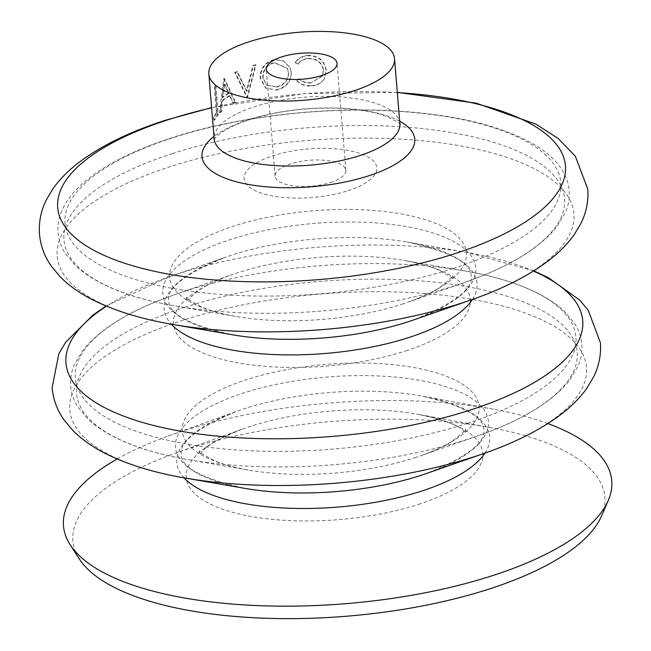 <?xml version="1.0" encoding="UTF-8"?>
<svg xmlns="http://www.w3.org/2000/svg" width="651" height="651" viewBox="0 0 651 651"><rect width="100%" height="100%" fill="white"/><g stroke="black" fill="none" stroke-linecap="round" stroke-linejoin="round"><path stroke-width="0.49" stroke-dasharray="3.25 2.44" d="M246.404 91.05L236.834 71.48A94.053 34.413 -4.7 0 0 234.759 72.424L246.745 97.211A94.053 34.413 -4.7 0 1 247.063 97.097L255.517 64.734A94.053 34.413 -4.7 0 0 252.97 65.499L246.404 91.05L246.957 91.262L237.46 71.659A93.166 34.088 -4.7 0 0 235.41 72.603L247.307 97.422A93.166 34.088 -4.7 0 1 247.616 97.308L255.973 64.978A93.166 34.088 -4.7 0 0 253.442 65.743L246.957 91.262M348.041 190.678A66.548 24.347 -4.7 0 0 365.17 155.499A66.548 24.347 -4.7 0 0 272.899 155.76A66.548 24.347 -4.7 0 0 255.778 190.938A66.548 24.347 -4.7 0 0 348.041 190.678M601.467 516.121A266.894 97.658 -4.7 0 0 490.341 427.577A266.894 97.658 -4.7 0 0 188.22 448.873A266.894 97.658 -4.7 0 0 174.566 453.544A266.894 97.658 -4.7 0 0 79.389 559.046M547.849 423.573A275.072 100.653 -4.7 0 0 493.71 409.251A275.072 100.653 -4.7 0 0 182.329 431.198A275.072 100.653 -4.7 0 0 168.251 436.007A275.072 100.653 -4.7 0 0 117.172 458.979M330.513 182.532A35.496 12.987 -4.7 0 0 345.844 170.31A35.496 12.987 -4.7 0 0 326.485 160.463A35.496 12.987 -4.7 0 0 290.436 163.906A35.496 12.987 -4.7 0 0 275.096 176.128A35.496 12.987 -4.7 0 0 294.464 185.974A35.496 12.987 -4.7 0 0 330.513 182.532M224.424 78.738L220.307 112.688A93.166 34.088 -4.7 0 1 221.519 111.581L222.756 100.693A93.166 34.088 -4.7 0 1 230.104 95.77L233.725 103.428A93.166 34.088 -4.7 0 1 235.662 102.427L224.636 78.6A93.166 34.088 -4.7 0 0 224.424 78.738L223.667 78.625L219.493 112.623L220.307 112.688M215.961 85.932A93.166 34.088 -4.7 0 0 215.09 86.965L217.214 112.818A93.166 34.088 -4.7 0 0 214.374 117.27L214.618 120.232A93.166 34.088 -4.7 0 1 218.329 114.739L215.961 85.932L215.123 85.883A94.053 34.413 -4.7 0 0 214.244 86.925L215.09 86.965M274.462 59.794C265.128 62.537 260.514 68.737 260.603 78.405L265.885 88.194L276.716 90.123C286.212 87.665 291.087 81.823 291.347 72.587L290.191 67.924L283.86 61.113L274.185 59.51C264.762 62.268 260.099 68.477 260.188 78.144L265.445 87.893L276.716 90.123M297.881 64.278C300.542 60.771 304.155 58.891 308.729 58.647C317.037 58.875 321.903 62.838 323.319 70.528L322.343 76.248L310.543 83.027C306.076 83.247 302.259 81.92 299.094 79.056L296.815 81.017C300.542 84.654 305.189 86.306 310.763 85.989C315.873 85.842 319.958 84.044 323.026 80.602L324.475 78.462L326.021 70.357C324.361 60.893 318.461 56.01 308.314 55.701C302.731 56.002 298.394 58.37 295.31 62.797L297.816 63.961C300.51 60.445 304.163 58.566 308.777 58.321L308.729 58.647M308.777 58.321C317.159 58.549 322.066 62.504 323.498 70.194L323.319 70.528M323.498 70.194L322.522 75.882L310.543 83.027M310.584 82.701C306.076 82.921 302.227 81.595 299.037 78.73L299.094 79.056M299.037 78.73L296.815 81.017M296.726 80.691C300.485 84.329 305.181 85.981 310.812 85.655L310.763 85.989M310.812 85.655C315.963 85.509 320.089 83.71 323.189 80.268L323.026 80.602M323.189 80.268L324.678 78.087L326.021 70.357M326.224 70.023C324.556 60.567 318.599 55.677 308.354 55.376L308.314 55.701M308.354 55.376C302.723 55.677 298.345 58.045 295.228 62.48L295.31 62.797M295.228 62.48L297.816 63.961M260.188 78.144L260.603 78.405M276.439 89.838C286.025 87.364 290.948 81.513 291.217 72.277L291.347 72.587M291.217 72.277L290.069 67.655L283.69 60.812L274.185 59.51M276.301 86.86L266.617 85.094L262.67 77.485C262.744 69.714 266.617 64.718 274.299 62.488L287.197 68.225L288.45 72.627C288.157 80.138 284.113 84.89 276.301 86.86L267.024 85.395L262.67 77.485M263.069 77.746C263.134 69.983 266.967 64.994 274.576 62.773L287.343 68.501L288.605 72.936C288.32 80.447 284.316 85.191 276.585 87.153M252.97 65.499L253.442 65.743M236.834 71.48L237.46 71.659M234.759 72.424L235.41 72.603M246.745 97.211L247.307 97.422M247.063 97.097L247.616 97.308M255.517 64.734L255.973 64.978M221.519 111.581L220.713 111.5A94.053 34.413 -4.7 0 0 219.493 112.623M220.713 111.5L221.967 100.596L222.756 100.693M230.104 95.77L229.388 95.632A94.053 34.413 -4.7 0 0 221.967 100.596M229.388 95.632L233.034 103.273L233.725 103.428M235.662 102.427L234.995 102.264A94.053 34.413 -4.7 0 0 233.034 103.273M234.995 102.264L223.879 78.478L224.636 78.6M222.414 97.113L224.253 84.158L228.265 93.199A94.053 34.413 -4.7 0 0 222.414 97.113L223.195 97.211L225.01 84.272L224.253 84.158M225.01 84.272L228.989 93.329L228.265 93.199M228.989 93.329A93.166 34.088 -4.7 0 0 223.195 97.211M214.244 86.925L216.368 112.778L217.214 112.818M216.368 112.778A94.053 34.413 -4.7 0 0 213.504 117.278L214.374 117.27M213.504 117.278L213.748 120.232L214.618 120.232M218.329 114.739L217.491 114.69A94.053 34.413 -4.7 0 0 213.748 120.232M217.491 114.69L215.123 85.883M172.474 153.53A251.164 91.905 -4.7 0 0 175.851 306.068A251.164 91.905 -4.7 0 0 456.066 285.301A251.164 91.905 -4.7 0 0 464.985 282.298A251.164 91.905 -4.7 0 0 517.529 151.113A251.164 91.905 -4.7 0 0 172.474 153.53M185.112 307.158A251.164 91.905 -4.7 0 0 188.481 459.704A251.164 91.905 -4.7 0 0 468.696 438.929A251.164 91.905 -4.7 0 0 477.614 435.926A251.164 91.905 -4.7 0 0 530.166 304.741A251.164 91.905 -4.7 0 0 185.112 307.158M483.75 453.527A259.244 94.859 -4.7 0 0 537.986 318.111A259.244 94.859 -4.7 0 0 181.824 320.609A259.244 94.859 -4.7 0 0 185.307 478.062M471.121 299.899A259.244 94.859 -4.7 0 0 525.357 164.483A259.244 94.859 -4.7 0 0 169.195 166.981A259.244 94.859 -4.7 0 0 172.678 324.434M405.939 350.865A148.924 54.489 -4.7 0 0 403.937 260.416A148.924 54.489 -4.7 0 0 237.794 272.736A148.924 54.489 -4.7 0 0 232.505 274.51A148.924 54.489 -4.7 0 0 201.346 352.297A148.924 54.489 -4.7 0 0 405.939 350.865M418.487 504.395A148.778 54.44 -4.7 0 0 418.918 414.467A148.778 54.44 -4.7 0 0 250.497 426.34A148.778 54.44 -4.7 0 0 242.888 428.936A148.778 54.44 -4.7 0 0 214.952 506.201A148.778 54.44 -4.7 0 0 418.487 504.395M484.987 453.088A156.956 57.434 -4.7 0 0 422.287 396.133C463.455 405.793 483.953 416.965 483.799 429.636C486.012 442.501 466.8 457.157 426.153 473.594A157.005 57.451 -4.7 0 0 458.996 391.585A157.005 57.451 -4.7 0 0 243.303 393.098A157.005 57.451 -4.7 0 0 245.411 488.453C202.624 478.876 181.271 467.556 181.352 454.504C179.131 442.029 197.538 427.658 236.573 411.408A156.956 57.434 -4.7 0 0 184.013 477.834M472.439 299.436A157.005 57.451 -4.7 0 0 407.119 242.058C449.906 251.636 471.251 262.955 471.169 276.008C473.383 288.873 454.17 303.529 413.523 319.966A157.005 57.451 -4.7 0 0 446.366 237.957A157.005 57.451 -4.7 0 0 230.666 239.47A157.005 57.451 -4.7 0 0 232.773 334.826C189.986 325.248 168.642 313.928 168.723 300.876C166.51 288.011 185.722 273.355 226.369 256.917A157.005 57.451 -4.7 0 0 171.294 324.19M453.356 268.367A248.739 91.018 -4.7 0 0 517.366 136.889A248.739 91.018 -4.7 0 0 172.507 137.866A248.739 91.018 -4.7 0 0 108.497 269.343A248.739 91.018 -4.7 0 0 453.356 268.367M402.098 304.147A148.924 54.489 -4.7 0 0 407.388 302.373A148.924 54.489 -4.7 0 0 438.546 224.587A148.924 54.489 -4.7 0 0 233.953 226.019A148.924 54.489 -4.7 0 0 235.955 316.467A148.924 54.489 -4.7 0 0 402.098 304.147M467.41 423.353A251.164 91.905 -4.7 0 0 464.041 270.816A251.164 91.905 -4.7 0 0 183.826 291.583A251.164 91.905 -4.7 0 0 174.907 294.586A251.164 91.905 -4.7 0 0 122.355 425.77A251.164 91.905 -4.7 0 0 467.41 423.353M414.728 457.783A148.924 54.489 -4.7 0 0 420.017 456.001A148.924 54.489 -4.7 0 0 451.176 378.215A148.924 54.489 -4.7 0 0 246.583 379.647A148.924 54.489 -4.7 0 0 248.584 470.095A148.924 54.489 -4.7 0 0 414.728 457.783M493.71 409.251L422.287 396.133A156.956 57.434 -4.7 0 0 244.605 408.665A156.956 57.434 -4.7 0 0 236.573 411.408L168.251 436.007M533.413 271.076A259.244 94.859 -4.7 0 0 467.215 252.45A259.244 94.859 -4.7 0 0 177.983 273.892A259.244 94.859 -4.7 0 0 168.772 276.984A259.244 94.859 -4.7 0 0 106.512 306.173M533.755 270.865L467.215 252.45L407.119 242.058A157.005 57.451 -4.7 0 0 231.951 255.037A157.005 57.451 -4.7 0 0 226.369 256.917L168.772 276.984L106.137 306.019M399.681 121.224A106.731 39.052 -4.7 0 0 248.137 119.841A106.731 39.052 -4.7 0 0 213.967 136.49M399.877 123.576A93.166 34.088 -4.7 0 0 349.042 97.731A93.166 34.088 -4.7 0 0 254.419 106.772A93.166 34.088 -4.7 0 0 214.163 138.842M397.33 92.588A254.728 93.207 -4.7 0 0 211.616 107.863M174.566 453.544L242.888 428.936C219.631 438.115 205.7 446.09 201.102 452.844L199.759 454.903L199.45 451.11C197.318 450.793 201.989 453.853 213.471 460.273C222.333 464.228 234.035 467.499 248.584 470.095L188.481 459.704C142.748 451.818 109.401 438.457 88.446 419.635L77.843 407.005C73.718 400.495 71.333 393.586 70.69 386.271C70.129 378.947 71.35 371.737 74.36 364.641L82.758 350.45C100.36 328.454 131.071 309.835 174.907 294.586L232.505 274.51C218.573 279.45 207.563 284.585 199.466 289.939C189.189 298.15 185.079 301.926 187.13 301.267L186.813 297.483C184.681 297.165 189.36 300.225 200.842 306.645C209.695 310.6 221.405 313.872 235.955 316.467L175.851 306.068C130.11 298.182 96.771 284.829 75.817 266.007L65.214 253.369C61.08 246.867 58.696 239.959 58.053 232.643C57.5 225.327 58.712 218.134 61.715 211.054C66.459 200.085 74.702 189.832 86.437 180.278C106.764 163.8 135.034 149.689 171.246 137.939C238.795 115.797 329.316 105.641 405.418 111.598C459.435 115.772 501.726 126.367 532.274 143.375C545.538 150.894 555.441 159.698 561.984 169.781C566.15 176.315 568.559 183.256 569.202 190.613C569.763 197.937 568.543 205.146 565.532 212.242L557.134 226.434C539.533 248.43 508.822 267.048 464.985 282.298L407.388 302.373C421.319 297.434 432.329 292.299 440.426 286.945C450.704 278.734 454.813 274.958 452.762 275.617L453.08 279.401C455.212 279.718 450.533 276.659 439.051 270.238C430.197 266.283 418.487 263.012 403.937 260.416L464.041 270.816C509.774 278.701 543.121 292.055 564.075 310.877L574.678 323.514C578.804 330.016 581.197 336.925 581.839 344.241C582.393 351.564 581.172 358.774 578.161 365.87L569.763 380.062C552.17 402.058 521.451 420.676 477.614 435.926L420.017 456.001C433.948 451.07 444.967 445.927 453.055 440.572C463.333 432.362 467.451 428.586 465.392 429.245L465.709 433.037L464.049 431.231C458.402 425.315 443.364 419.724 418.918 414.467L490.341 427.577M214.089 139.859L215.123 138.24C216.653 135.766 225.751 127.49 249.642 119.613C280.63 110.06 313.522 106.479 348.326 108.855C364.861 110.312 378.052 113.022 387.906 116.985C398.021 122.282 402.09 124.805 400.113 124.561M345.844 170.31L337.047 63.318M275.096 176.128L266.3 69.136M397.313 92.377L303.936 93.654L211.599 107.643M265.885 88.194L265.445 87.893M267.024 85.395L266.617 85.094"/><path stroke-width="0.98" d="M117.172 458.979A275.072 100.653 -4.7 0 0 70.162 544.741L79.389 559.046A266.894 97.658 -4.7 0 0 489.56 588.895A266.894 97.658 -4.7 0 0 601.467 516.121L608.237 500.505A275.072 100.653 -4.7 0 0 547.849 423.573M70.162 544.741A275.072 100.653 -4.7 0 0 492.905 575.517A275.072 100.653 -4.7 0 0 608.237 500.505M321.716 75.54A35.496 12.987 -4.7 0 0 337.047 63.318A35.496 12.987 -4.7 0 0 317.688 53.472A35.496 12.987 -4.7 0 0 281.639 56.914A35.496 12.987 -4.7 0 0 266.3 69.136A35.496 12.987 -4.7 0 0 285.667 78.983A35.496 12.987 -4.7 0 0 321.716 75.54M249.081 41.786A93.166 34.088 -4.7 0 0 208.825 73.864A93.166 34.088 -4.7 0 0 259.651 99.709A93.166 34.088 -4.7 0 0 354.274 90.668A93.166 34.088 -4.7 0 0 394.53 58.598A93.166 34.088 -4.7 0 0 343.704 32.745A93.166 34.088 -4.7 0 0 249.081 41.786M106.137 306.019L92.971 315.011L65.71 342.182L58.834 353.778L52.113 387.793C53.26 399.738 57.321 410.561 64.303 420.261L72.977 430.571C81.652 439.23 92.092 446.676 104.315 452.925C126.457 464.236 153.457 472.618 185.307 478.062A259.244 94.859 -4.7 0 0 474.538 456.62A259.244 94.859 -4.7 0 0 483.75 453.527C514.282 442.957 539.549 430.278 559.551 415.501C570.585 407.339 579.675 398.282 586.811 388.33L593.688 376.734C598.985 366.025 601.231 354.689 600.409 342.719L588.219 310.25L579.545 299.94L548.215 277.586L533.755 270.865M211.599 107.643L165.509 120.215C130.615 131.445 102.093 145.271 79.935 161.684C69.128 169.732 60.209 178.643 53.17 188.424L46.384 199.776C40.956 210.59 38.661 222.056 39.483 234.165C40.631 246.111 44.691 256.925 51.665 266.633L60.348 276.944C69.014 285.602 79.463 293.048 91.677 299.297C113.827 310.608 140.828 318.99 172.678 324.434A259.244 94.859 -4.7 0 0 461.909 302.992A259.244 94.859 -4.7 0 0 471.121 299.899C501.652 289.321 526.919 276.651 546.921 261.873C557.956 253.711 567.037 244.654 574.182 234.702L581.058 223.106C586.356 212.397 588.594 201.053 587.78 189.091L575.354 156.289L558.216 138.484L536.025 124.186L476.239 103.175L397.313 92.377M185.307 478.062L245.411 488.453A157.005 57.451 -4.7 0 0 420.57 475.474A157.005 57.451 -4.7 0 0 426.153 473.594L483.75 453.527M172.678 324.434L232.773 334.826A157.005 57.451 -4.7 0 0 407.941 321.846A157.005 57.451 -4.7 0 0 413.523 319.966L471.121 299.899M184.013 477.834A156.956 57.434 -4.7 0 0 421.824 491.009A156.956 57.434 -4.7 0 0 484.987 453.088M106.512 306.173A259.244 94.859 -4.7 0 0 144.636 423.069A259.244 94.859 -4.7 0 0 470.697 409.902A259.244 94.859 -4.7 0 0 533.413 271.076M171.294 324.19A157.005 57.451 -4.7 0 0 409.227 337.413A157.005 57.451 -4.7 0 0 472.439 299.436M211.616 107.863A254.728 93.207 -4.7 0 0 167.771 119.857A254.728 93.207 -4.7 0 0 102.223 254.5A254.728 93.207 -4.7 0 0 455.383 253.499A254.728 93.207 -4.7 0 0 563.465 156.761A254.728 93.207 -4.7 0 0 397.33 92.588M213.967 136.49A106.731 39.052 -4.7 0 0 237.875 182.19A106.731 39.052 -4.7 0 0 368.637 175.835A106.731 39.052 -4.7 0 0 399.681 121.224M214.089 139.859L214.163 138.842A93.166 34.088 -4.7 0 0 264.998 164.695A93.166 34.088 -4.7 0 0 359.621 155.654A93.166 34.088 -4.7 0 0 399.877 123.576L394.53 58.598M400.113 124.561L399.877 123.576M214.163 138.842L208.825 73.864"/></g></svg>
